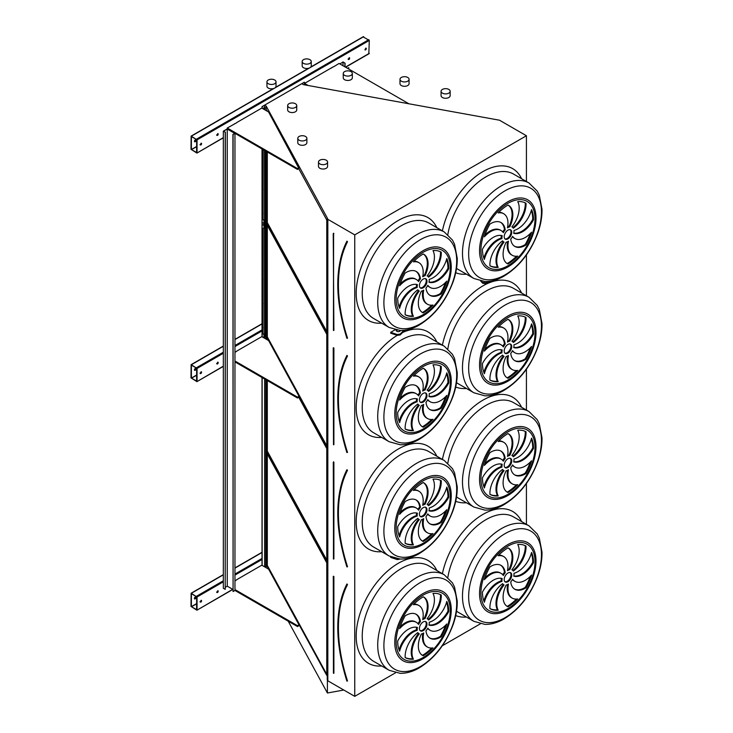 <?xml version="1.0" encoding="UTF-8"?>
<svg xmlns="http://www.w3.org/2000/svg" width="733" height="733" viewBox="0 0 733 733"><rect width="100%" height="100%" fill="white"/><g stroke="black" fill="none" stroke-linecap="round" stroke-linejoin="round"><path stroke-width="1.1" d="M266.152 110.591L266.152 106.019L327.404 218.214L327.248 679.729L327.834 680.82L354.745 696.35L354.745 234.872L526.422 135.752L499.521 120.221L303.233 84.607L301.932 83.727L304.314 82.224L262.02 106.642L262.02 108.209M354.745 696.35L395.591 672.766M442.292 645.81L480.353 623.829M526.422 524.352L526.422 483.487M526.422 410.068L526.422 369.212M526.422 295.793L526.422 254.928M526.422 181.509L526.422 135.752M395.05 329.804L390.698 332.324L390.698 333.194L397.277 335.384L400.191 334.935L404.735 330.244M481.544 281.215L482.699 283.25L480.692 281.06M390.698 556.823L390.698 557.392L397.277 559.581L400.282 559.041M217.435 592.548A1.072 0.614 120 0 0 217.976 590.752A1.072 0.614 120 0 0 217.435 592.548M200.815 602.15A1.072 0.614 120 0 0 201.355 600.345A1.072 0.614 120 0 0 200.815 602.15M236.704 579.858L234.963 580.857M234.963 589.589L297.479 625.68L298.991 624.809L268.599 569.12L261.791 565.198L236.704 579.684M262.02 565.326L262.02 377.513M197.04 609.911L197.04 597.001L191.13 593.217L190.992 606.42L196.911 610.204L232.7 589.323M217.435 363.989A1.072 0.614 120 0 0 217.976 362.194A1.072 0.614 120 0 0 217.435 363.989M200.815 373.583A1.072 0.614 120 0 0 201.355 371.787A1.072 0.614 120 0 0 200.815 373.583M236.704 351.299L234.963 352.298M234.963 361.021L297.479 397.121L298.991 396.241L268.599 340.561L261.791 336.639L236.704 351.125M234.963 346.544L262.02 330.922L262.02 336.768M197.04 381.352L197.04 368.442L191.13 364.658L190.992 377.861L196.911 381.646L223.327 366.17M262.02 330.922L262.02 148.955M348.89 59.538A1.072 0.614 120 0 0 349.43 57.742A1.072 0.614 120 0 0 348.89 59.538M217.435 135.431A1.072 0.614 120 0 0 217.976 133.635A1.072 0.614 120 0 0 217.435 135.431M331.967 67.738A1.072 0.614 120 0 0 331.059 68.261M235.266 123.565A1.072 0.614 120 0 0 234.358 124.088M365.51 49.945A1.072 0.614 120 0 0 366.051 48.14A1.072 0.614 120 0 0 365.51 49.945M200.815 145.024A1.072 0.614 120 0 0 201.355 143.228A1.072 0.614 120 0 0 200.815 145.024M236.704 122.741L227.257 128.018L227.257 128.889L297.479 169.433L298.991 168.563L268.599 112.002L261.791 108.081L236.704 122.567M333.405 66.905L339.067 63.459L409.051 103.866M333.405 66.73L304.534 83.406L304.534 84.277L305.982 85.11M368.836 53.61L369.295 40.434L363.247 36.943M197.04 152.794L197.04 139.884L191.13 136.1L190.992 149.303L196.911 153.087L223.327 137.612M346.911 681.058L347.222 681.039A142.312 82.169 -120 0 1 347.222 584.503L346.892 584.247C334.743 609.554 334.743 641.833 346.874 681.104L346.929 681.122M326.762 562.843L266.794 453.003L266.794 565.537L326.762 675.377L326.762 562.843M267.307 453.929L267.307 565.445L326.762 674.351M267.307 565.445L266.794 565.537M504.945 581.718A5.342 3.088 120 0 0 509.884 578.456A5.342 3.088 120 0 0 510.232 572.555M507.969 572.995A5.342 3.088 120 0 0 504.478 577.696A5.342 3.088 120 0 0 505.294 581.984A5.342 3.088 120 0 0 510.635 578.896A5.342 3.088 120 0 0 510.635 572.73A5.342 3.088 120 0 0 507.969 572.995M514.52 589.066A20.625 11.902 120 0 0 525.268 587.344L526.019 587.774A36.1 20.845 120 0 0 531.553 575.02A20.625 11.902 -60 0 1 514.914 581.361A20.625 11.902 -60 0 1 512.587 579.198A8.549 4.939 -60 0 1 510.736 581.956A20.625 11.902 120 0 0 514.887 589.295A20.625 11.902 120 0 0 526.019 587.774M514.914 581.361L514.154 580.93A20.625 11.902 -60 0 1 512.422 579.51M525.268 587.344A36.1 20.845 120 0 0 530.206 576.45M508.473 584.018A8.549 4.939 -60 0 1 506.127 585.062A20.625 11.902 120 0 0 507.373 606.521A20.625 11.902 120 0 0 507.969 606.832A36.1 20.845 120 0 0 517.736 598.943A20.625 11.902 -60 0 1 512.239 598.137A20.625 11.902 -60 0 1 508.473 584.018M512.239 598.137L511.487 597.697A20.625 11.902 -60 0 1 507.529 584.567M506.998 606.292A20.625 11.902 120 0 0 507.218 606.393L507.969 606.832M507.218 606.393A36.1 20.845 120 0 0 516.426 599.09M504.066 584.934A8.549 4.939 -60 0 1 503.699 584.76A8.549 4.939 -60 0 1 502.6 583.651A20.625 11.902 120 0 0 489.919 608.619L489.919 608.619A36.1 20.845 120 0 0 498.202 610.222A20.625 11.902 -60 0 1 504.066 584.934M503.699 584.76L502.939 584.32A8.549 4.939 -60 0 1 502.334 583.853M489.919 608.582A36.1 20.845 120 0 0 497.441 609.792A20.625 11.902 -60 0 1 503.287 584.522M497.441 609.792L498.202 610.222M501.949 581.416A8.549 4.939 -60 0 1 502.215 578.557A20.625 11.902 120 0 0 482.442 592.09A36.1 20.845 120 0 0 484.385 602.251A20.625 11.902 -60 0 1 501.949 581.416L501.189 580.976A8.549 4.939 -60 0 1 501.399 578.346M483.862 600.968A20.625 11.902 -60 0 1 501.189 580.976M503.351 575.515A8.549 4.939 -60 0 1 505.202 572.748A20.625 11.902 120 0 0 501.051 565.409A20.625 11.902 120 0 0 489.919 566.93A36.1 20.845 120 0 0 484.385 579.693A20.625 11.902 -60 0 1 501.024 573.343A20.625 11.902 -60 0 1 503.351 575.515M502.765 574.764A8.549 4.939 -60 0 1 504.441 572.317L505.202 572.748M484.98 577.815A20.625 11.902 -60 0 1 500.272 572.913L501.024 573.343M504.441 572.317A20.625 11.902 120 0 0 500.666 565.207M507.465 570.686A8.549 4.939 -60 0 1 509.811 569.642A20.625 11.902 120 0 0 508.565 548.183A20.625 11.902 120 0 0 507.969 547.881A36.1 20.845 120 0 0 498.202 555.761A20.625 11.902 -60 0 1 503.699 556.576A20.625 11.902 -60 0 1 507.465 570.686M507.648 569.706A8.549 4.939 -60 0 1 509.05 569.211L509.811 569.642M498.761 555.183A20.625 11.902 -60 0 1 502.939 556.136L503.699 556.576M509.05 569.211A20.625 11.902 120 0 0 508.18 547.982M511.872 569.77A8.549 4.939 -60 0 1 512.239 569.953A8.549 4.939 -60 0 1 513.338 571.053A20.625 11.902 120 0 0 526.019 546.094L526.019 546.094A36.1 20.845 120 0 0 517.736 544.482A20.625 11.902 -60 0 1 511.872 569.77M512.853 570.421A20.625 11.902 120 0 0 525.268 545.691M513.989 573.298A8.549 4.939 -60 0 1 513.723 576.156A20.625 11.902 120 0 0 533.496 562.614A36.1 20.845 120 0 0 531.553 552.462A20.625 11.902 -60 0 1 513.989 573.298M513.778 575.918A20.625 11.902 120 0 0 532.744 562.184L533.496 562.614M532.744 562.184A36.1 20.845 120 0 0 531.324 553.305M420.183 630.655A5.342 3.088 120 0 0 425.122 627.402A5.342 3.088 120 0 0 425.47 621.492M423.207 621.932A5.342 3.088 120 0 0 419.716 626.642A5.342 3.088 120 0 0 420.531 630.921A5.342 3.088 120 0 0 425.873 627.833A5.342 3.088 120 0 0 425.873 621.666A5.342 3.088 120 0 0 423.207 621.932M429.749 638.003A20.625 11.902 120 0 0 440.496 636.281L441.257 636.711A36.1 20.845 120 0 0 446.791 623.957A20.625 11.902 -60 0 1 430.143 630.298A20.625 11.902 -60 0 1 427.815 628.135A8.549 4.939 -60 0 1 425.974 630.893A20.625 11.902 120 0 0 430.124 638.232A20.625 11.902 120 0 0 441.257 636.711M430.143 630.298L429.391 629.867A20.625 11.902 -60 0 1 427.651 628.447M440.496 636.281A36.1 20.845 120 0 0 445.435 625.396M423.711 632.955A8.549 4.939 -60 0 1 421.365 633.999A20.625 11.902 120 0 0 422.602 655.458A20.625 11.902 120 0 0 423.207 655.769A36.1 20.845 120 0 0 432.974 647.89A20.625 11.902 -60 0 1 427.476 647.074A20.625 11.902 -60 0 1 423.711 632.955M427.476 647.074L426.716 646.634A20.625 11.902 -60 0 1 422.767 633.504M422.235 655.229A20.625 11.902 120 0 0 422.446 655.329L423.207 655.769M422.446 655.329A36.1 20.845 120 0 0 431.655 648.027M419.303 633.871A8.549 4.939 -60 0 1 418.928 633.697A8.549 4.939 -60 0 1 417.828 632.588A20.625 11.902 120 0 0 405.157 657.556L405.157 657.556A36.1 20.845 120 0 0 413.43 659.169A20.625 11.902 -60 0 1 419.303 633.871M418.928 633.697L418.176 633.257A8.549 4.939 -60 0 1 417.563 632.79M405.147 657.519A36.1 20.845 120 0 0 412.679 658.729A20.625 11.902 -60 0 1 418.525 633.459M412.679 658.729L413.43 659.169M417.178 630.353A8.549 4.939 -60 0 1 417.444 627.494A20.625 11.902 120 0 0 397.68 641.027A36.1 20.845 120 0 0 399.622 651.188A20.625 11.902 -60 0 1 417.178 630.353L416.426 629.913A8.549 4.939 -60 0 1 416.637 627.292M399.1 649.905A20.625 11.902 -60 0 1 416.426 629.913M418.589 624.452A8.549 4.939 -60 0 1 420.43 621.685A20.625 11.902 120 0 0 416.289 614.346A20.625 11.902 120 0 0 405.157 615.876A36.1 20.845 120 0 0 399.622 628.63A20.625 11.902 -60 0 1 416.262 622.28A20.625 11.902 -60 0 1 418.589 624.452M418.002 623.701A8.549 4.939 -60 0 1 419.679 621.254L420.43 621.685M400.209 626.761A20.625 11.902 -60 0 1 415.501 621.85L416.262 622.28M419.679 621.254A20.625 11.902 120 0 0 415.904 614.144M422.703 619.632A8.549 4.939 -60 0 1 425.039 618.579A20.625 11.902 120 0 0 423.802 597.12A20.625 11.902 120 0 0 423.207 596.818A36.1 20.845 120 0 0 413.43 604.698A20.625 11.902 -60 0 1 418.937 605.513A20.625 11.902 -60 0 1 422.703 619.632M422.886 618.643A8.549 4.939 -60 0 1 424.288 618.148L425.039 618.579M413.989 604.12A20.625 11.902 -60 0 1 418.176 605.082L418.937 605.513M424.288 618.148A20.625 11.902 120 0 0 423.417 596.919M427.11 618.707A8.549 4.939 -60 0 1 427.476 618.89A8.549 4.939 -60 0 1 428.576 619.99A20.625 11.902 120 0 0 441.257 595.031L441.257 595.031A36.1 20.845 120 0 0 432.974 593.418A20.625 11.902 -60 0 1 427.11 618.707L427.476 618.89M428.09 619.358A20.625 11.902 120 0 0 440.496 594.628M429.226 622.235A8.549 4.939 -60 0 1 428.961 625.093A20.625 11.902 120 0 0 448.733 611.551A36.1 20.845 120 0 0 446.791 601.399A20.625 11.902 -60 0 1 429.226 622.235M429.016 624.864A20.625 11.902 120 0 0 447.973 611.12L448.733 611.551M447.973 611.12A36.1 20.845 120 0 0 446.553 602.242M340.378 488.297A142.953 82.536 60 0 1 346.956 469.679L346.892 469.972C334.743 495.27 334.743 527.558 346.874 566.82L346.929 566.847M267.307 380.574L267.307 451.161L266.794 451.253L326.762 561.102L326.762 448.569L298.752 397.259M267.435 339.892L266.794 338.719L266.794 339.526M267.307 451.161L326.762 560.076M266.794 380.271L266.794 451.253M504.945 467.434A5.342 3.088 120 0 0 509.884 464.181A5.342 3.088 120 0 0 510.232 458.281M507.969 458.711A5.342 3.088 120 0 0 504.478 463.421A5.342 3.088 120 0 0 505.294 467.7A5.342 3.088 120 0 0 510.635 464.612A5.342 3.088 120 0 0 510.635 458.446A5.342 3.088 120 0 0 507.969 458.711M514.52 474.792A20.625 11.902 120 0 0 525.268 473.06L526.019 473.5A36.1 20.845 120 0 0 531.553 460.736A20.625 11.902 -60 0 1 514.914 467.086A20.625 11.902 -60 0 1 512.587 464.914A8.549 4.939 -60 0 1 510.736 467.681A20.625 11.902 120 0 0 514.887 475.021A20.625 11.902 120 0 0 526.019 473.5M514.914 467.086L514.154 466.646A20.625 11.902 -60 0 1 512.422 465.226M525.268 473.06A36.1 20.845 120 0 0 530.206 462.175M508.473 469.743A8.549 4.939 -60 0 1 506.127 470.788A20.625 11.902 120 0 0 507.373 492.246A20.625 11.902 120 0 0 507.969 492.549A36.1 20.845 120 0 0 517.736 484.669A20.625 11.902 -60 0 1 512.239 483.853A20.625 11.902 -60 0 1 508.473 469.743M512.239 483.853L511.487 483.413A20.625 11.902 -60 0 1 507.529 470.284M506.998 492.017A20.625 11.902 120 0 0 507.218 492.118L507.969 492.549M507.218 492.118A36.1 20.845 120 0 0 516.426 484.806M497.441 495.508L498.202 495.948A20.625 11.902 -60 0 1 504.066 470.659A8.549 4.939 -60 0 1 503.699 470.476A8.549 4.939 -60 0 1 502.6 469.377A20.625 11.902 120 0 0 489.919 494.335A36.1 20.845 120 0 0 497.441 495.508A20.625 11.902 -60 0 1 503.287 470.247M503.699 470.476L502.939 470.036A8.549 4.939 -60 0 1 502.334 469.569M489.919 494.335L489.919 494.335A36.1 20.845 120 0 0 498.202 495.948M501.949 467.132A8.549 4.939 -60 0 1 502.215 464.273A20.625 11.902 120 0 0 482.442 477.815A36.1 20.845 120 0 0 484.385 487.967A20.625 11.902 -60 0 1 501.949 467.132L501.189 466.692A8.549 4.939 -60 0 1 501.399 464.071M483.862 486.685A20.625 11.902 -60 0 1 501.189 466.692M503.351 461.231A8.549 4.939 -60 0 1 505.202 458.473A20.625 11.902 120 0 0 501.051 451.134A20.625 11.902 120 0 0 489.919 452.655A36.1 20.845 120 0 0 484.385 465.409A20.625 11.902 -60 0 1 501.024 459.069A20.625 11.902 -60 0 1 503.351 461.231M502.765 460.489A8.549 4.939 -60 0 1 504.441 458.033L505.202 458.473M484.98 463.54A20.625 11.902 -60 0 1 500.272 458.629L501.024 459.069M504.441 458.033A20.625 11.902 120 0 0 500.666 450.923M507.465 456.412A8.549 4.939 -60 0 1 509.811 455.367A20.625 11.902 120 0 0 508.565 433.909A20.625 11.902 120 0 0 507.969 433.597A36.1 20.845 120 0 0 498.202 441.486A20.625 11.902 -60 0 1 503.699 442.292A20.625 11.902 -60 0 1 507.465 456.412M507.648 455.422A8.549 4.939 -60 0 1 509.05 454.927L509.811 455.367M498.761 440.899A20.625 11.902 -60 0 1 502.939 441.862L503.699 442.292M509.05 454.927A20.625 11.902 120 0 0 508.18 433.698M511.872 455.495A8.549 4.939 -60 0 1 512.239 455.669A8.549 4.939 -60 0 1 513.338 456.778A20.625 11.902 120 0 0 526.019 431.81L526.019 431.81A36.1 20.845 120 0 0 517.736 430.207A20.625 11.902 -60 0 1 511.872 455.495M512.853 456.146A20.625 11.902 120 0 0 525.268 431.407M513.989 459.014A8.549 4.939 -60 0 1 513.723 461.872A20.625 11.902 120 0 0 533.496 448.339A36.1 20.845 120 0 0 531.553 438.178A20.625 11.902 -60 0 1 513.989 459.014M513.778 461.643A20.625 11.902 120 0 0 532.744 447.9L533.496 448.339M532.744 447.9A36.1 20.845 120 0 0 531.324 439.03M420.183 516.371A5.342 3.088 120 0 0 425.122 513.118A5.342 3.088 120 0 0 425.47 507.218M423.207 507.648A5.342 3.088 120 0 0 419.716 512.358A5.342 3.088 120 0 0 420.531 516.637A5.342 3.088 120 0 0 425.873 513.558A5.342 3.088 120 0 0 425.873 507.383A5.342 3.088 120 0 0 423.207 507.648M429.749 523.729A20.625 11.902 120 0 0 440.496 521.997L441.257 522.437A36.1 20.845 120 0 0 446.791 509.673A20.625 11.902 -60 0 1 430.143 516.023A20.625 11.902 -60 0 1 427.815 513.86A8.549 4.939 -60 0 1 425.974 516.618A20.625 11.902 120 0 0 430.124 523.958A20.625 11.902 120 0 0 441.257 522.437M430.143 516.023L429.391 515.583A20.625 11.902 -60 0 1 427.651 514.163M440.496 521.997A36.1 20.845 120 0 0 445.435 511.112M423.711 518.68A8.549 4.939 -60 0 1 421.365 519.724A20.625 11.902 120 0 0 422.602 541.183A20.625 11.902 120 0 0 423.207 541.485A36.1 20.845 120 0 0 432.974 533.606A20.625 11.902 -60 0 1 427.476 532.79A20.625 11.902 -60 0 1 423.711 518.68M427.476 532.79L426.716 532.36A20.625 11.902 -60 0 1 422.767 519.23M422.235 540.954A20.625 11.902 120 0 0 422.446 541.055L423.207 541.485M422.446 541.055A36.1 20.845 120 0 0 431.655 533.752M419.303 519.596A8.549 4.939 -60 0 1 418.928 519.413A8.549 4.939 -60 0 1 417.828 518.313A20.625 11.902 120 0 0 405.157 543.281L405.157 543.281A36.1 20.845 120 0 0 413.43 544.885A20.625 11.902 -60 0 1 419.303 519.596M418.928 519.413L418.176 518.982A8.549 4.939 -60 0 1 417.563 518.506M405.147 543.245A36.1 20.845 120 0 0 412.679 544.445A20.625 11.902 -60 0 1 418.525 519.184M412.679 544.445L413.43 544.885M417.178 516.069A8.549 4.939 -60 0 1 417.444 513.21A20.625 11.902 120 0 0 397.68 526.752A36.1 20.845 120 0 0 399.622 536.913A20.625 11.902 -60 0 1 417.178 516.069L416.426 515.638A8.549 4.939 -60 0 1 416.637 513.008M399.1 535.621A20.625 11.902 -60 0 1 416.426 515.638M418.589 510.168A8.549 4.939 -60 0 1 420.43 507.41A20.625 11.902 120 0 0 416.289 500.071A20.625 11.902 120 0 0 405.157 501.592A36.1 20.845 120 0 0 399.622 514.346A20.625 11.902 -60 0 1 416.262 508.006A20.625 11.902 -60 0 1 418.589 510.168M418.002 509.426A8.549 4.939 -60 0 1 419.679 506.97L420.43 507.41M400.209 512.477A20.625 11.902 -60 0 1 415.501 507.566L416.262 508.006M419.679 506.97A20.625 11.902 120 0 0 415.904 499.86M422.703 505.349A8.549 4.939 -60 0 1 425.039 504.304A20.625 11.902 120 0 0 423.802 482.845A20.625 11.902 120 0 0 423.207 482.534A36.1 20.845 120 0 0 413.43 490.423A20.625 11.902 -60 0 1 418.937 491.238A20.625 11.902 -60 0 1 422.703 505.349M422.886 504.368A8.549 4.939 -60 0 1 424.288 503.864L425.039 504.304M413.989 489.836A20.625 11.902 -60 0 1 418.176 490.798L418.937 491.238M424.288 503.864A20.625 11.902 120 0 0 423.417 482.635M427.11 504.432A8.549 4.939 -60 0 1 427.476 504.616A8.549 4.939 -60 0 1 428.576 505.715A20.625 11.902 120 0 0 441.257 480.747L441.257 480.747A36.1 20.845 120 0 0 432.974 479.144A20.625 11.902 -60 0 1 427.11 504.432M428.09 505.083A20.625 11.902 120 0 0 440.496 480.353M429.226 507.951A8.549 4.939 -60 0 1 428.961 510.819A20.625 11.902 120 0 0 448.733 497.276A36.1 20.845 120 0 0 446.791 487.115A20.625 11.902 -60 0 1 429.226 507.951M429.016 510.58A20.625 11.902 120 0 0 447.973 496.837L448.733 497.276M447.973 496.837A36.1 20.845 120 0 0 446.553 487.967M346.911 452.499L347.222 452.481A142.312 82.169 -120 0 1 347.222 355.936L346.892 355.688C334.743 380.986 334.743 413.275 346.874 452.545L346.929 452.563M326.762 334.285L266.794 224.435L266.794 336.978L326.762 446.818L326.762 334.285M267.307 225.37L267.307 336.878L326.762 445.792M267.307 336.878L266.794 336.978M504.945 353.159A5.342 3.088 120 0 0 509.884 349.898A5.342 3.088 120 0 0 510.232 343.997M507.969 344.437A5.342 3.088 120 0 0 504.478 349.137A5.342 3.088 120 0 0 505.294 353.425A5.342 3.088 120 0 0 510.635 350.337A5.342 3.088 120 0 0 510.635 344.171A5.342 3.088 120 0 0 507.969 344.437M514.52 360.508A20.625 11.902 120 0 0 525.268 358.776L526.019 359.216A36.1 20.845 120 0 0 531.553 346.462A20.625 11.902 -60 0 1 514.914 352.802A20.625 11.902 -60 0 1 512.587 350.64A8.549 4.939 -60 0 1 510.736 353.398A20.625 11.902 120 0 0 514.887 360.737A20.625 11.902 120 0 0 526.019 359.216M514.914 352.802L514.154 352.371A20.625 11.902 -60 0 1 512.422 350.951M525.268 358.776A36.1 20.845 120 0 0 530.206 347.891M508.473 355.459A8.549 4.939 -60 0 1 506.127 356.504A20.625 11.902 120 0 0 507.373 377.962A20.625 11.902 120 0 0 507.969 378.274A36.1 20.845 120 0 0 517.736 370.385A20.625 11.902 -60 0 1 512.239 369.569A20.625 11.902 -60 0 1 508.473 355.459M512.239 369.569L511.487 369.139A20.625 11.902 -60 0 1 507.529 356.009M506.998 377.733A20.625 11.902 120 0 0 507.218 377.834L507.969 378.274M507.218 377.834A36.1 20.845 120 0 0 516.426 370.531M504.066 356.375A8.549 4.939 -60 0 1 503.699 356.201A8.549 4.939 -60 0 1 502.6 355.093A20.625 11.902 120 0 0 489.919 380.06L489.919 380.06A36.1 20.845 120 0 0 498.202 381.664A20.625 11.902 -60 0 1 504.066 356.375M503.699 356.201L502.939 355.762A8.549 4.939 -60 0 1 502.334 355.294M489.919 380.024A36.1 20.845 120 0 0 497.441 381.233A20.625 11.902 -60 0 1 503.287 355.963M497.441 381.233L498.202 381.664M501.949 352.857A8.549 4.939 -60 0 1 502.215 349.989A20.625 11.902 120 0 0 482.442 363.531A36.1 20.845 120 0 0 484.385 373.693A20.625 11.902 -60 0 1 501.949 352.857L501.189 352.417A8.549 4.939 -60 0 1 501.399 349.788M483.862 372.41A20.625 11.902 -60 0 1 501.189 352.417M503.351 346.956A8.549 4.939 -60 0 1 505.202 344.189A20.625 11.902 120 0 0 501.051 336.85A20.625 11.902 120 0 0 489.919 338.371A36.1 20.845 120 0 0 484.385 351.134A20.625 11.902 -60 0 1 501.024 344.785A20.625 11.902 -60 0 1 503.351 346.956M502.765 346.205A8.549 4.939 -60 0 1 504.441 343.759L505.202 344.189M484.98 349.256A20.625 11.902 -60 0 1 500.272 344.354L501.024 344.785M504.441 343.759A20.625 11.902 120 0 0 500.666 336.649M507.465 342.128A8.549 4.939 -60 0 1 509.811 341.083A20.625 11.902 120 0 0 508.565 319.625A20.625 11.902 120 0 0 507.969 319.322A36.1 20.845 120 0 0 498.202 327.202A20.625 11.902 -60 0 1 503.699 328.017A20.625 11.902 -60 0 1 507.465 342.128M507.648 341.147A8.549 4.939 -60 0 1 509.05 340.653L509.811 341.083M498.761 326.625A20.625 11.902 -60 0 1 502.939 327.578L503.699 328.017M509.05 340.653A20.625 11.902 120 0 0 508.18 319.423M511.872 341.212A8.549 4.939 -60 0 1 512.239 341.395A8.549 4.939 -60 0 1 513.338 342.494A20.625 11.902 120 0 0 526.019 317.526L526.019 317.526A36.1 20.845 120 0 0 517.736 315.923A20.625 11.902 -60 0 1 511.872 341.212M512.853 341.862A20.625 11.902 120 0 0 525.268 317.132M513.989 344.739A8.549 4.939 -60 0 1 513.723 347.598A20.625 11.902 120 0 0 533.496 334.056A36.1 20.845 120 0 0 531.553 323.894A20.625 11.902 -60 0 1 513.989 344.739M513.778 347.36A20.625 11.902 120 0 0 532.744 333.625L533.496 334.056M532.744 333.625A36.1 20.845 120 0 0 531.324 324.746M420.183 402.096A5.342 3.088 120 0 0 425.122 398.844A5.342 3.088 120 0 0 425.47 392.934M423.207 393.374A5.342 3.088 120 0 0 419.716 398.083A5.342 3.088 120 0 0 420.531 402.362A5.342 3.088 120 0 0 425.873 399.274A5.342 3.088 120 0 0 425.873 393.108A5.342 3.088 120 0 0 423.207 393.374M429.749 409.445A20.625 11.902 120 0 0 440.496 407.722L441.257 408.153A36.1 20.845 120 0 0 446.791 395.399A20.625 11.902 -60 0 1 430.143 401.739A20.625 11.902 -60 0 1 427.815 399.577A8.549 4.939 -60 0 1 425.974 402.335A20.625 11.902 120 0 0 430.124 409.674A20.625 11.902 120 0 0 441.257 408.153M430.143 401.739L429.391 401.308A20.625 11.902 -60 0 1 427.651 399.888M440.496 407.722A36.1 20.845 120 0 0 445.435 396.828M423.711 404.396A8.549 4.939 -60 0 1 421.365 405.441A20.625 11.902 120 0 0 422.602 426.899A20.625 11.902 120 0 0 423.207 427.211A36.1 20.845 120 0 0 432.974 419.322A20.625 11.902 -60 0 1 427.476 418.516A20.625 11.902 -60 0 1 423.711 404.396M427.476 418.516L426.716 418.076A20.625 11.902 -60 0 1 422.767 404.946M422.235 426.67A20.625 11.902 120 0 0 422.446 426.771L423.207 427.211M422.446 426.771A36.1 20.845 120 0 0 431.655 419.468M419.303 405.312A8.549 4.939 -60 0 1 418.928 405.138A8.549 4.939 -60 0 1 417.828 404.03A20.625 11.902 120 0 0 405.157 428.997L405.157 428.997A36.1 20.845 120 0 0 413.43 430.61A20.625 11.902 -60 0 1 419.303 405.312M418.928 405.138L418.176 404.698A8.549 4.939 -60 0 1 417.563 404.231M405.147 428.961A36.1 20.845 120 0 0 412.679 430.17A20.625 11.902 -60 0 1 418.525 404.9M412.679 430.17L413.43 430.61M417.178 401.794A8.549 4.939 -60 0 1 417.444 398.935A20.625 11.902 120 0 0 397.68 412.468A36.1 20.845 120 0 0 399.622 422.629A20.625 11.902 -60 0 1 417.178 401.794L416.426 401.354A8.549 4.939 -60 0 1 416.637 398.734M399.1 421.347A20.625 11.902 -60 0 1 416.426 401.354M418.589 395.893A8.549 4.939 -60 0 1 420.43 393.126A20.625 11.902 120 0 0 416.289 385.787A20.625 11.902 120 0 0 405.157 387.308A36.1 20.845 120 0 0 399.622 400.071A20.625 11.902 -60 0 1 416.262 393.722A20.625 11.902 -60 0 1 418.589 395.893M418.002 395.142A8.549 4.939 -60 0 1 419.679 392.696L420.43 393.126M400.209 398.202A20.625 11.902 -60 0 1 415.501 393.291L416.262 393.722M419.679 392.696A20.625 11.902 120 0 0 415.904 385.585M422.703 391.074A8.549 4.939 -60 0 1 425.039 390.02A20.625 11.902 120 0 0 423.802 368.562A20.625 11.902 120 0 0 423.207 368.259A36.1 20.845 120 0 0 413.43 376.139A20.625 11.902 -60 0 1 418.937 376.954A20.625 11.902 -60 0 1 422.703 391.074M422.886 390.084A8.549 4.939 -60 0 1 424.288 389.589L425.039 390.02M413.989 375.562A20.625 11.902 -60 0 1 418.176 376.515L418.937 376.954M424.288 389.589A20.625 11.902 120 0 0 423.417 368.36M427.11 390.148A8.549 4.939 -60 0 1 427.476 390.332A8.549 4.939 -60 0 1 428.576 391.431A20.625 11.902 120 0 0 441.257 366.473L441.257 366.473A36.1 20.845 120 0 0 432.974 364.86A20.625 11.902 -60 0 1 427.11 390.148L427.476 390.332M428.09 390.799A20.625 11.902 120 0 0 440.496 366.069M429.226 393.676A8.549 4.939 -60 0 1 428.961 396.535A20.625 11.902 120 0 0 448.733 382.993A36.1 20.845 120 0 0 446.791 372.84A20.625 11.902 -60 0 1 429.226 393.676M429.016 396.306A20.625 11.902 120 0 0 447.973 382.562L448.733 382.993M447.973 382.562A36.1 20.845 120 0 0 446.553 373.683M327.834 680.82L327.834 219.332L354.745 234.872M264.549 566.783L266.152 567.498L266.152 379.905M327.248 218.251L327.834 219.332M266.794 151.713L266.794 222.695L326.762 332.544L326.762 220.01L298.752 168.7M267.435 111.334L266.794 110.161L266.794 110.967M266.152 339.15L266.152 151.346M343.786 690.019L327.404 693.006L288.206 621.19M327.404 693.006L327.404 680.022M266.152 108.2L266.152 106.019M265.822 567.434L265.822 379.712M265.822 338.967L265.822 151.154L266.152 336.759M264.622 107.485L264.622 105.268L265.822 105.955M264.622 566.746L264.622 379.025M264.622 338.27L264.622 336.044M262.13 108.273L262.13 106.706L264.622 105.268M262.13 565.39L262.13 377.577M262.13 336.832L262.13 240.855M262.13 240.598L262.13 149.019M304.424 84.506L304.424 82.288M429.226 279.392A8.549 4.939 -60 0 1 428.961 282.251A20.625 11.902 120 0 0 448.733 268.718A36.1 20.845 120 0 0 446.791 258.557A20.625 11.902 -60 0 1 429.226 279.392M427.11 275.874A8.549 4.939 -60 0 1 427.476 276.048A8.549 4.939 -60 0 1 428.576 277.156A20.625 11.902 120 0 0 441.257 252.189L441.257 252.189A36.1 20.845 120 0 0 432.974 250.585A20.625 11.902 -60 0 1 427.11 275.874M422.703 276.79A8.549 4.939 -60 0 1 425.039 275.745A20.625 11.902 120 0 0 423.802 254.287A20.625 11.902 120 0 0 423.207 253.975A36.1 20.845 120 0 0 413.43 261.864A20.625 11.902 -60 0 1 418.937 262.68A20.625 11.902 -60 0 1 422.703 276.79M418.589 281.609A8.549 4.939 -60 0 1 420.43 278.852A20.625 11.902 120 0 0 416.289 271.512A20.625 11.902 120 0 0 405.157 273.033A36.1 20.845 120 0 0 399.622 285.788A20.625 11.902 -60 0 1 416.262 279.447A20.625 11.902 -60 0 1 418.589 281.609M417.178 287.51A8.549 4.939 -60 0 1 417.444 284.651A20.625 11.902 120 0 0 397.68 298.194A36.1 20.845 120 0 0 399.622 308.346A20.625 11.902 -60 0 1 417.178 287.51L416.426 287.079A8.549 4.939 -60 0 1 416.637 284.45M419.303 291.038A8.549 4.939 -60 0 1 418.928 290.854A8.549 4.939 -60 0 1 417.828 289.755A20.625 11.902 120 0 0 405.157 314.714L405.157 314.714A36.1 20.845 120 0 0 413.43 316.326A20.625 11.902 -60 0 1 419.303 291.038M423.711 290.121A8.549 4.939 -60 0 1 421.365 291.166A20.625 11.902 120 0 0 422.602 312.625A20.625 11.902 120 0 0 423.207 312.927A36.1 20.845 120 0 0 432.974 305.047A20.625 11.902 -60 0 1 427.476 304.232A20.625 11.902 -60 0 1 423.711 290.121M425.974 288.06A20.625 11.902 120 0 0 430.124 295.399A20.625 11.902 120 0 0 441.257 293.878A36.1 20.845 120 0 0 446.791 281.115A20.625 11.902 -60 0 1 430.143 287.464A20.625 11.902 -60 0 1 427.815 285.293A8.549 4.939 -60 0 1 425.974 288.06M423.207 279.09A5.342 3.088 120 0 0 419.716 283.799A5.342 3.088 120 0 0 420.531 288.078A5.342 3.088 120 0 0 425.873 285A5.342 3.088 120 0 0 425.873 278.824A5.342 3.088 120 0 0 423.207 279.09M513.989 230.455A8.549 4.939 -60 0 1 513.723 233.314A20.625 11.902 120 0 0 533.496 219.781A36.1 20.845 120 0 0 531.553 209.62A20.625 11.902 -60 0 1 513.989 230.455M511.872 226.937A8.549 4.939 -60 0 1 512.239 227.111A8.549 4.939 -60 0 1 513.338 228.22A20.625 11.902 120 0 0 526.019 203.252L526.019 203.252A36.1 20.845 120 0 0 517.736 201.639A20.625 11.902 -60 0 1 511.872 226.937M507.465 227.853A8.549 4.939 -60 0 1 509.811 226.809A20.625 11.902 120 0 0 508.565 205.35A20.625 11.902 120 0 0 507.969 205.038A36.1 20.845 120 0 0 498.202 212.927A20.625 11.902 -60 0 1 503.699 213.734A20.625 11.902 -60 0 1 507.465 227.853M503.351 232.673A8.549 4.939 -60 0 1 505.202 229.915A20.625 11.902 120 0 0 501.051 222.575A20.625 11.902 120 0 0 489.919 224.096A36.1 20.845 120 0 0 484.385 236.851A20.625 11.902 -60 0 1 501.024 230.51A20.625 11.902 -60 0 1 503.351 232.673M501.949 238.573A8.549 4.939 -60 0 1 502.215 235.714A20.625 11.902 120 0 0 482.442 249.257A36.1 20.845 120 0 0 484.385 259.409A20.625 11.902 -60 0 1 501.949 238.573L501.189 238.133A8.549 4.939 -60 0 1 501.399 235.513M504.066 242.101A8.549 4.939 -60 0 1 503.699 241.917A8.549 4.939 -60 0 1 502.6 240.818A20.625 11.902 120 0 0 489.919 265.777L489.919 265.777A36.1 20.845 120 0 0 498.202 267.389A20.625 11.902 -60 0 1 504.066 242.101M508.473 241.175A8.549 4.939 -60 0 1 506.127 242.229A20.625 11.902 120 0 0 507.373 263.688A20.625 11.902 120 0 0 507.969 263.99A36.1 20.845 120 0 0 517.736 256.11A20.625 11.902 -60 0 1 512.239 255.295A20.625 11.902 -60 0 1 508.473 241.175M510.736 239.123A20.625 11.902 120 0 0 514.887 246.462A20.625 11.902 120 0 0 526.019 244.941A36.1 20.845 120 0 0 531.553 232.178A20.625 11.902 -60 0 1 514.914 238.527A20.625 11.902 -60 0 1 512.587 236.356A8.549 4.939 -60 0 1 510.736 239.123M507.969 230.153A5.342 3.088 120 0 0 504.478 234.862A5.342 3.088 120 0 0 505.294 239.141A5.342 3.088 120 0 0 510.635 236.053A5.342 3.088 120 0 0 510.635 229.887A5.342 3.088 120 0 0 507.969 230.153M267.307 152.006L267.307 222.603L326.762 331.518M267.307 222.603L266.794 222.695M504.945 238.876A5.342 3.088 120 0 0 509.884 235.623A5.342 3.088 120 0 0 510.232 229.713M514.52 246.233A20.625 11.902 120 0 0 525.268 244.501L526.019 244.941M514.914 238.527L514.154 238.088A20.625 11.902 -60 0 1 512.422 236.667M525.268 244.501A36.1 20.845 120 0 0 530.206 233.616M512.239 255.295L511.487 254.855A20.625 11.902 -60 0 1 507.529 241.725M506.998 263.459A20.625 11.902 120 0 0 507.218 263.559L507.969 263.99M507.218 263.559A36.1 20.845 120 0 0 516.426 256.248M503.699 241.917L502.939 241.478A8.549 4.939 -60 0 1 502.334 241.01M489.919 265.74A36.1 20.845 120 0 0 497.441 266.949A20.625 11.902 -60 0 1 503.287 241.688M497.441 266.949L498.202 267.389M483.862 258.126A20.625 11.902 -60 0 1 501.189 238.133M502.765 231.921A8.549 4.939 -60 0 1 504.441 229.475L505.202 229.915M484.98 234.981A20.625 11.902 -60 0 1 500.272 230.07L501.024 230.51M504.441 229.475A20.625 11.902 120 0 0 500.666 222.365M507.648 226.863A8.549 4.939 -60 0 1 509.05 226.369L509.811 226.809M498.761 212.341A20.625 11.902 -60 0 1 502.939 213.303L503.699 213.734M509.05 226.369A20.625 11.902 120 0 0 508.18 205.139M512.853 227.587A20.625 11.902 120 0 0 525.268 202.849M513.778 233.085A20.625 11.902 120 0 0 532.744 219.341L533.496 219.781M532.744 219.341A36.1 20.845 120 0 0 531.324 210.472M420.183 287.812A5.342 3.088 120 0 0 425.122 284.56A5.342 3.088 120 0 0 425.47 278.659M429.749 295.17A20.625 11.902 120 0 0 440.496 293.438L441.257 293.878M430.143 287.464L429.391 287.024A20.625 11.902 -60 0 1 427.651 285.604M440.496 293.438A36.1 20.845 120 0 0 445.435 282.553M427.476 304.232L426.716 303.801A20.625 11.902 -60 0 1 422.767 290.662M422.235 312.395A20.625 11.902 120 0 0 422.446 312.496L423.207 312.927M422.446 312.496A36.1 20.845 120 0 0 431.655 305.194M418.928 290.854L418.176 290.424A8.549 4.939 -60 0 1 417.563 289.947M405.147 314.686A36.1 20.845 120 0 0 412.679 315.886A20.625 11.902 -60 0 1 418.525 290.625M412.679 315.886L413.43 316.326M399.1 307.063A20.625 11.902 -60 0 1 416.426 287.079M418.002 280.867A8.549 4.939 -60 0 1 419.679 278.412L420.43 278.852M400.209 283.918A20.625 11.902 -60 0 1 415.501 279.007L416.262 279.447M419.679 278.412A20.625 11.902 120 0 0 415.904 271.302M422.886 275.81A8.549 4.939 -60 0 1 424.288 275.306L425.039 275.745M413.989 261.278A20.625 11.902 -60 0 1 418.176 262.24L418.937 262.68M424.288 275.306A20.625 11.902 120 0 0 423.417 254.076M428.09 276.524A20.625 11.902 120 0 0 440.496 251.786M429.016 282.022A20.625 11.902 120 0 0 447.973 268.278L448.733 268.718M447.973 268.278A36.1 20.845 120 0 0 446.553 259.409M346.929 241.597L346.892 241.414C334.743 266.711 334.743 298.991 346.874 338.261L346.929 338.289M196.591 152.62L196.664 139.664L191.395 136.558L191.377 149.523L196.664 152.574M195.464 139.911A1.072 0.614 -60 0 1 194.465 141.643M349.201 57.687A1.072 0.614 -60 0 1 348.202 59.419M217.747 133.589A1.072 0.614 -60 0 1 216.748 135.312M365.822 48.094A1.072 0.614 -60 0 1 364.823 49.826M201.126 143.182A1.072 0.614 -60 0 1 200.127 144.914M195.152 140.012A1.072 0.614 120 0 0 195.152 141.753A1.072 0.614 120 0 0 195.152 140.012M304.534 83.406L308.19 85.514M227.257 128.018L297.479 168.563L298.991 167.683M297.479 168.563L297.479 169.433M196.591 381.178L196.664 368.223L191.395 365.116L191.377 378.081L196.664 381.133M195.464 368.47A1.072 0.614 -60 0 1 194.465 370.202M217.747 362.148A1.072 0.614 -60 0 1 216.748 363.88M201.126 371.741A1.072 0.614 -60 0 1 200.127 373.473M195.152 368.571A1.072 0.614 120 0 0 195.152 370.312A1.072 0.614 120 0 0 195.152 368.571M196.591 609.737L196.664 596.781L191.395 593.675L191.377 606.64L196.664 609.691M195.464 597.029A1.072 0.614 -60 0 1 194.465 598.76M217.747 590.706A1.072 0.614 -60 0 1 216.748 592.438M201.126 600.3A1.072 0.614 -60 0 1 200.127 602.031M195.152 597.129A1.072 0.614 120 0 0 195.152 598.879A1.072 0.614 120 0 0 195.152 597.129M297.479 397.121L297.479 397.992L298.991 397.121L298.991 396.241M234.963 361.9L297.479 397.992M297.479 625.68L297.479 626.55L298.991 625.68L298.991 624.809M234.963 590.459L234.963 133.342L233.076 134.432L233.076 591.549L234.963 590.459L297.479 626.55M390.698 332.324L397.277 334.514L400.191 334.065L403.92 330.336M396.251 330.061A2.135 1.237 0 0 0 396.168 330.4A2.135 1.237 0 0 0 396.791 331.279A2.135 1.237 0 0 0 399.054 331.563A2.135 1.237 0 0 0 400.429 330.491M397.194 330.226A2.135 1.237 0 0 0 396.306 330.84M397.277 334.514L397.277 335.384M400.191 334.065L400.191 334.935M482.699 282.37L485.622 282.828L490.771 281.106M482.699 283.25L485.622 283.698L493.483 281.078L493.776 280.437M493.483 280.519L493.483 281.078M485.622 282.828L485.622 283.698M397.277 558.793L397.277 559.581M223.327 131.161L225.223 132.252L225.223 589.369L223.327 588.278L223.327 131.161L227.257 128.889L234.963 133.342M233.076 134.432L234.661 133.342L227.257 129.063L223.629 131.161L225.223 132.252M233.076 591.549L232.929 134.341M232.929 589.451L227.257 586.18L227.257 129.063M227.257 586.18L225.37 587.27M225.223 589.369L225.37 132.16M342.998 65.732L342.998 62.067L344.886 63.157L344.886 66.822M339.828 63.899L342.998 62.067M348.816 69.085L348.67 67.693L347.534 68.352M348.816 67.784L347.68 68.435M342.998 61.893L344.886 63.157M345.041 66.905L345.041 63.075M303.957 84.744L305.331 84.991M304.424 84.414L305.661 85.055M409.069 79.32L409.069 83.681A4.545 2.62 180 0 1 404.534 86.302A4.545 2.62 180 0 1 399.989 83.681L399.989 79.32A4.545 2.62 180 0 1 405.899 76.818A4.545 2.62 180 0 1 409.069 79.32A4.545 2.62 180 0 1 404.534 81.94A4.545 2.62 180 0 1 399.989 79.32M450.154 91.286L450.154 95.647A4.545 2.62 180 0 1 444.244 98.149A4.545 2.62 180 0 1 441.074 95.647L441.074 91.286A4.545 2.62 180 0 1 445.609 88.656A4.545 2.62 180 0 1 450.154 91.286A4.545 2.62 180 0 1 444.244 93.778A4.545 2.62 180 0 1 441.074 91.286M306.87 138.326L306.87 142.688A4.545 2.62 180 0 1 303.013 145.281A4.545 2.62 180 0 1 297.992 143.476A4.545 2.62 180 0 1 297.781 142.688L297.781 138.326A4.545 2.62 180 0 1 302.326 135.706A4.545 2.62 180 0 1 306.87 138.326A4.545 2.62 180 0 1 303.013 140.919A4.545 2.62 180 0 1 297.992 139.114A4.545 2.62 180 0 1 297.781 138.326M327.578 162.048L327.578 166.409A4.545 2.62 180 0 1 323.729 169.002A4.545 2.62 180 0 1 318.708 167.197A4.545 2.62 180 0 1 318.498 166.409L318.498 162.048A4.545 2.62 180 0 1 323.042 159.428A4.545 2.62 180 0 1 327.578 162.048A4.545 2.62 180 0 1 323.729 164.641A4.545 2.62 180 0 1 318.708 162.836A4.545 2.62 180 0 1 318.498 162.048M264.512 150.393L264.512 336.071L265.822 336.694M265.428 222.191L264.979 221.714L265.428 222.191M265.822 108.136L264.512 107.513L264.512 109.648M262.661 108.576L264.512 107.513M263.156 189.7L263.156 189.151M263.156 165.713L263.156 165.163M263.156 213.688L263.156 213.138M263.156 256L263.156 255.451M263.156 303.984L263.156 303.425M263.156 232.013L263.156 231.463M263.156 279.988L263.156 279.438M263.156 327.972L263.156 327.422M262.13 319.112L262.13 320.009M262.13 152.491L262.13 153.389M262.13 178.66L262.13 179.558M262.13 204.828L262.13 205.735M262.13 266.766L262.13 267.673M262.13 292.943L262.13 293.841M264.017 337.922L264.017 335.21L263.037 333.488L263.037 228.43L264.017 227.844L264.017 220.926L263.037 219.204L263.037 149.55M263.037 219.204L263.156 149.614M263.156 219.14L263.229 219.689M263.834 220.441L263.339 219.625M263.944 220.376L264.017 220.926M264.017 227.844L264.137 220.862M263.037 333.488L263.156 228.366M263.156 333.423L263.229 333.973M263.834 334.724L263.339 333.909M263.944 334.66L264.017 335.21M264.137 337.986L264.137 335.146M263.294 222.74L263.651 223.354M263.413 223.382L263.229 222.75L263.413 223.382M263.294 337.015L263.651 337.629M263.294 224.655L263.651 225.269M263.413 225.306L263.229 224.674L263.413 225.306M262.13 241.496L262.13 240.864M311.25 61.517L311.25 65.878A4.545 2.62 180 0 1 306.715 68.499A4.545 2.62 180 0 1 302.17 65.878L302.17 61.517A4.545 2.62 180 0 1 308.08 59.016A4.545 2.62 180 0 1 311.25 61.517A4.545 2.62 180 0 1 306.715 64.138A4.545 2.62 180 0 1 302.17 61.517M352.335 73.474L352.335 77.835A4.545 2.62 180 0 1 346.425 80.337A4.545 2.62 180 0 1 343.246 77.835L343.246 73.474A4.545 2.62 180 0 1 347.79 70.854A4.545 2.62 180 0 1 352.335 73.474A4.545 2.62 180 0 1 346.425 75.975A4.545 2.62 180 0 1 343.246 73.474M276.02 81.858L276.02 86.219A4.545 2.62 180 0 1 272.172 88.803A4.545 2.62 180 0 1 267.151 87.007A4.545 2.62 180 0 1 266.94 86.219L266.94 81.858A4.545 2.62 180 0 1 271.485 79.228A4.545 2.62 180 0 1 276.02 81.858A4.545 2.62 180 0 1 272.172 84.442A4.545 2.62 180 0 1 267.151 82.646A4.545 2.62 180 0 1 266.94 81.858M296.737 105.57L296.737 109.932A4.545 2.62 180 0 1 292.888 112.525A4.545 2.62 180 0 1 287.867 110.72A4.545 2.62 180 0 1 287.657 109.932L287.657 105.57A4.545 2.62 180 0 1 292.201 102.95A4.545 2.62 180 0 1 296.737 105.57A4.545 2.62 180 0 1 292.888 108.163A4.545 2.62 180 0 1 287.867 106.358A4.545 2.62 180 0 1 287.657 105.57M442.402 573.719A59.4 34.295 -60 0 1 482.965 514.41A59.4 34.295 -60 0 1 521.594 521.557M466.463 617.049A59.4 34.295 -60 0 1 455.715 615.564M381.691 665.985A59.4 34.295 -60 0 1 357.044 625.89A59.4 34.295 -60 0 1 398.193 563.356A59.4 34.295 -60 0 1 436.822 570.494M442.402 459.435A59.4 34.295 -60 0 1 482.965 400.136A59.4 34.295 -60 0 1 521.594 407.282M466.463 502.765A59.4 34.295 -60 0 1 455.715 501.28M381.691 551.711A59.4 34.295 -60 0 1 357.044 511.607A59.4 34.295 -60 0 1 398.193 449.072A59.4 34.295 -60 0 1 436.822 456.219M442.402 345.161A59.4 34.295 -60 0 1 482.965 285.852A59.4 34.295 -60 0 1 521.594 292.998M466.463 388.49A59.4 34.295 -60 0 1 455.715 387.006M402.619 332.507A59.4 34.295 -60 0 1 436.822 341.935M381.691 437.427A59.4 34.295 -60 0 1 356.953 397.937A59.4 34.295 -60 0 1 397.222 335.366M381.691 323.152A59.4 34.295 -60 0 1 357.044 283.048A59.4 34.295 -60 0 1 398.193 220.514A59.4 34.295 -60 0 1 436.822 227.661M442.402 230.877A59.4 34.295 -60 0 1 482.965 171.577A59.4 34.295 -60 0 1 521.594 178.724M466.463 274.206A59.4 34.295 -60 0 1 455.715 272.722M197.04 597.001L223.327 581.819M234.963 575.103L262.02 559.481M197.04 368.442L223.327 353.26M345.417 67.124L369.295 53.344M197.04 139.884L369.295 40.434M333.286 576.578L333.442 673.315M333.506 673.343L333.891 576.578L333.286 576.23M333.891 576.578L333.891 673.233M340.378 602.572A142.953 82.536 60 0 1 346.956 583.954L347.506 584.567L346.956 583.954M346.874 584.32A142.743 82.408 -120 0 0 337.821 627.43M347.506 584.567A142.101 82.041 -120 0 0 347.506 680.966M444.271 574.8L428.787 565.858A55.131 31.831 120 0 0 401.217 568.588A55.131 31.831 120 0 0 365.199 617.168A55.131 31.831 120 0 0 373.656 661.34L389.141 670.283A55.131 31.831 -60 0 1 380.684 626.11A55.131 31.831 -60 0 1 416.701 577.531A55.131 31.831 -60 0 1 444.271 574.8L452.444 582.882L454.542 587.041L457.236 601.097C457.365 608.527 456.018 616.316 453.177 624.461C445.765 644.325 434.174 658.958 418.424 668.359C412.23 671.776 406.137 673.435 400.136 673.315L389.141 670.283M529.034 525.854L537.207 533.945L539.305 538.104L542.008 552.151C542.136 559.591 540.78 567.379 537.949 575.515C530.527 595.388 518.937 610.021 503.186 619.412C496.992 622.839 490.899 624.498 484.907 624.379L473.903 621.346A55.131 31.831 -60 0 1 465.455 577.164A55.131 31.831 -60 0 1 501.473 528.585A55.131 31.831 -60 0 1 529.034 525.854L513.549 516.921A55.131 31.831 120 0 0 485.988 519.651A55.131 31.831 120 0 0 447.845 577.366M456.54 611.166A55.131 31.831 120 0 0 458.418 612.403L473.903 621.346M507.777 544.646A39.93 23.053 -60 0 1 532.222 579.427A39.93 23.053 -60 0 1 483.322 607.657A39.93 23.053 -60 0 1 507.777 544.646M507.969 546.131A38.235 22.072 120 0 0 484.55 606.484A38.235 22.072 120 0 0 531.388 579.446A38.235 22.072 120 0 0 507.969 546.131M423.005 593.583A39.93 23.053 -60 0 1 447.46 628.364A39.93 23.053 -60 0 1 398.56 656.594A39.93 23.053 -60 0 1 423.005 593.583M423.207 595.068A38.235 22.072 120 0 0 399.787 655.421A38.235 22.072 120 0 0 446.617 628.383A38.235 22.072 120 0 0 423.207 595.068M420.284 582.579A51.475 29.723 120 0 0 383.89 645.626A51.475 29.723 120 0 0 420.284 666.636A51.475 29.723 120 0 0 456.686 603.598A51.475 29.723 120 0 0 420.284 582.579M505.055 533.642A51.475 29.723 120 0 0 468.653 596.689A51.475 29.723 120 0 0 505.055 617.699A51.475 29.723 120 0 0 541.449 554.652A51.475 29.723 120 0 0 505.055 533.642M333.506 559.068L333.588 461.772L333.442 559.041M333.286 462.294L333.552 559.032M333.891 462.294L333.891 558.949M346.874 470.045A142.743 82.408 -120 0 0 337.821 513.155M347.149 566.957L347.222 566.765A142.312 82.169 -120 0 1 347.222 470.22L346.956 469.679M347.506 470.284A142.101 82.041 -120 0 0 347.506 566.682M444.271 460.516L428.787 451.574A55.131 31.831 120 0 0 401.217 454.304A55.131 31.831 120 0 0 365.199 502.884A55.131 31.831 120 0 0 373.656 547.065L389.141 556.008A55.131 31.831 -60 0 1 380.684 511.826A55.131 31.831 -60 0 1 416.701 463.247A55.131 31.831 -60 0 1 444.271 460.516L452.444 468.607L454.542 472.767L457.236 486.813C457.365 494.244 456.018 502.032 453.177 510.177C445.765 530.051 434.174 544.683 418.424 554.075C412.23 557.501 406.137 559.151 400.136 559.041L389.141 556.008M529.034 411.579L537.207 419.661L539.305 423.83L542.008 437.876C542.136 445.307 540.78 453.095 537.949 461.24C530.527 481.114 518.937 495.746 503.186 505.138C496.992 508.565 490.899 510.214 484.907 510.104L473.903 507.062A55.131 31.831 -60 0 1 465.455 462.889A55.131 31.831 -60 0 1 501.473 414.31A55.131 31.831 -60 0 1 529.034 411.579L513.549 402.637A55.131 31.831 120 0 0 485.988 405.367A55.131 31.831 120 0 0 447.845 463.091M456.54 496.882A55.131 31.831 120 0 0 458.418 498.128L473.903 507.062M507.777 430.363A39.93 23.053 -60 0 1 532.222 465.143A39.93 23.053 -60 0 1 483.322 493.382A39.93 23.053 -60 0 1 507.777 430.363M507.969 431.856A38.235 22.072 120 0 0 484.55 492.2A38.235 22.072 120 0 0 531.388 465.162A38.235 22.072 120 0 0 507.969 431.856M423.005 479.3A39.93 23.053 -60 0 1 447.46 514.09A39.93 23.053 -60 0 1 398.56 542.319A39.93 23.053 -60 0 1 423.005 479.3M423.207 480.793A38.235 22.072 120 0 0 399.787 541.146A38.235 22.072 120 0 0 446.617 514.108A38.235 22.072 120 0 0 423.207 480.793M420.284 468.295A51.475 29.723 120 0 0 383.89 531.343A51.475 29.723 120 0 0 420.284 552.361A51.475 29.723 120 0 0 456.686 489.314A51.475 29.723 120 0 0 420.284 468.295M505.055 419.358A51.475 29.723 120 0 0 468.653 482.406A51.475 29.723 120 0 0 505.055 503.424A51.475 29.723 120 0 0 541.449 440.377A51.475 29.723 120 0 0 505.055 419.358M333.506 444.784L333.231 347.928L333.891 348.019L333.35 347.735M333.891 348.019L333.891 444.674M340.378 374.013A142.953 82.536 60 0 1 346.956 355.395L347.506 356.009L346.956 355.395M346.874 355.762A142.743 82.408 -120 0 0 337.821 398.871M347.506 356.009A142.101 82.041 -120 0 0 347.506 452.408M444.271 346.233L428.787 337.299A55.131 31.831 120 0 0 401.217 340.03A55.131 31.831 120 0 0 365.199 388.609A55.131 31.831 120 0 0 373.656 432.782L389.141 441.724A55.131 31.831 -60 0 1 380.684 397.552A55.131 31.831 -60 0 1 416.701 348.963A55.131 31.831 -60 0 1 444.271 346.233L452.444 354.323L454.542 358.483L457.236 372.538C457.365 379.969 456.018 387.757 453.177 395.902C445.765 415.767 434.174 430.399 418.424 439.8C412.23 443.218 406.137 444.876 400.136 444.757L389.141 441.724M529.034 297.296L537.207 305.386L539.305 309.546L542.008 323.592C542.136 331.032 540.78 338.82 537.949 346.956C530.527 366.83 518.937 381.462 503.186 390.854C496.992 394.281 490.899 395.939 484.907 395.82L473.903 392.787A55.131 31.831 -60 0 1 465.455 348.606A55.131 31.831 -60 0 1 501.473 300.026A55.131 31.831 -60 0 1 529.034 297.296L513.549 288.362A55.131 31.831 120 0 0 485.988 291.093A55.131 31.831 120 0 0 447.845 348.807M456.54 382.608A55.131 31.831 120 0 0 458.418 383.845L473.903 392.787M507.777 316.079A39.93 23.053 -60 0 1 532.222 350.869A39.93 23.053 -60 0 1 483.322 379.098A39.93 23.053 -60 0 1 507.777 316.079M507.969 317.572A38.235 22.072 120 0 0 484.55 377.926A38.235 22.072 120 0 0 531.388 350.887A38.235 22.072 120 0 0 507.969 317.572M423.005 365.025A39.93 23.053 -60 0 1 447.46 399.806A39.93 23.053 -60 0 1 398.56 428.035A39.93 23.053 -60 0 1 423.005 365.025M423.207 366.509A38.235 22.072 120 0 0 399.787 426.863A38.235 22.072 120 0 0 446.617 399.824A38.235 22.072 120 0 0 423.207 366.509M420.284 354.021A51.475 29.723 120 0 0 383.89 417.068A51.475 29.723 120 0 0 420.284 438.077A51.475 29.723 120 0 0 456.686 375.03A51.475 29.723 120 0 0 420.284 354.021M505.055 305.084A51.475 29.723 120 0 0 468.653 368.131A51.475 29.723 120 0 0 505.055 389.141A51.475 29.723 120 0 0 541.449 326.093A51.475 29.723 120 0 0 505.055 305.084M347.149 338.399L347.506 338.124A142.101 82.041 -120 0 1 347.506 241.725L346.993 241.304M340.378 259.739A142.953 82.536 60 0 1 346.956 241.12M333.506 330.51L333.588 233.213L333.442 330.482M401.217 225.746A55.131 31.831 120 0 0 365.199 274.325A55.131 31.831 120 0 0 373.656 318.507L389.141 327.449A55.131 31.831 -60 0 1 380.684 283.268A55.131 31.831 -60 0 1 416.701 234.688A55.131 31.831 -60 0 1 444.271 231.958L428.787 223.015A55.131 31.831 120 0 0 401.217 225.746M423.207 252.234A38.235 22.072 120 0 0 399.787 312.579A38.235 22.072 120 0 0 446.617 285.549A38.235 22.072 120 0 0 423.207 252.234M529.034 183.021L537.207 191.102L539.305 195.262L542.008 209.317C542.136 216.748 540.78 224.536 537.949 232.682C530.527 252.555 518.937 267.188 503.186 276.579C496.992 280.006 490.899 281.655 484.907 281.545L473.903 278.503A55.131 31.831 -60 0 1 465.455 234.331A55.131 31.831 -60 0 1 501.473 185.751A55.131 31.831 -60 0 1 529.034 183.021L513.549 174.078A55.131 31.831 120 0 0 485.988 176.809A55.131 31.831 120 0 0 447.845 234.533M456.54 268.324A55.131 31.831 120 0 0 458.418 269.57L473.903 278.503M507.969 203.298A38.235 22.072 120 0 0 484.55 263.642A38.235 22.072 120 0 0 531.388 236.603A38.235 22.072 120 0 0 507.969 203.298M507.777 201.804A39.93 23.053 -60 0 1 536.006 218.104A39.93 23.053 -60 0 1 507.777 267.004A39.93 23.053 -60 0 1 479.547 250.704A39.93 23.053 -60 0 1 507.777 201.804M505.055 274.866A51.475 29.723 120 0 0 541.449 211.819A51.475 29.723 120 0 0 505.055 190.8A51.475 29.723 120 0 0 468.653 253.847A51.475 29.723 120 0 0 505.055 274.866M423.005 250.741A39.93 23.053 -60 0 1 451.244 267.041A39.93 23.053 -60 0 1 423.005 315.941A39.93 23.053 -60 0 1 394.775 299.641A39.93 23.053 -60 0 1 423.005 250.741M420.284 323.803A51.475 29.723 120 0 0 456.686 260.756A51.475 29.723 120 0 0 420.284 239.737A51.475 29.723 120 0 0 383.89 302.784A51.475 29.723 120 0 0 420.284 323.803M333.891 233.735L333.231 233.653L333.891 330.391M346.874 241.487A142.743 82.408 -120 0 0 337.821 284.596M347.506 241.725L347.222 241.661A142.312 82.169 -120 0 0 347.222 338.206L347.506 338.124M196.591 139.096L368.836 39.646M191.45 136.127L274.655 88.088M274.728 88.052L309.885 67.748M309.958 67.711L363.696 36.677M191.377 149.523L196.664 146.472M200.063 144.502L201.135 143.888M216.684 134.909L217.756 134.295M348.138 59.016L349.21 58.393M191.45 149.651L196.664 146.646M200.063 144.676L201.044 144.108M216.684 135.083L217.664 134.515M348.138 59.19L349.119 58.622M196.591 367.654L223.327 352.216M234.963 345.5L262.02 329.877M191.45 364.686L223.327 346.278M234.963 339.562L262.02 323.949M191.377 378.081L196.664 375.03M200.063 373.06L201.135 372.446M216.684 363.467L217.756 362.853M191.45 378.21L196.664 375.204M200.063 373.234L201.044 372.676M216.684 363.641L217.664 363.073M196.591 596.213L223.327 580.774M234.963 574.058L262.02 558.436M191.45 593.244L223.327 574.837M234.963 568.121L262.02 552.508M191.377 606.64L196.664 603.589M200.063 601.619L201.135 601.005M216.684 592.026L217.756 591.412M191.45 606.768L196.664 603.763M200.063 601.793L201.044 601.234M216.684 592.2L217.664 591.632M264.741 336.071L264.741 150.531M264.741 109.776L264.741 107.513M333.332 576.303L333.552 673.306M333.332 347.744L333.552 444.748M444.271 231.958L452.444 240.039L454.542 244.208L457.236 258.254C457.365 265.685 456.018 273.473 453.177 281.619C445.765 301.492 434.174 316.125 418.424 325.516C412.23 328.943 406.137 330.592 400.136 330.482L389.141 327.449M196.911 153.087L223.327 137.831M345.6 67.234L369.157 53.637M191.13 136.1L273.427 88.583M275.59 87.337L308.648 68.251M310.819 66.996L363.376 36.65M196.911 381.646L223.327 366.39M191.13 364.658L223.327 346.068M234.963 339.352L262.02 323.729M196.911 610.204L232.883 589.433M191.13 593.217L223.327 574.626M234.963 567.91L262.02 552.288M262.038 319.212L262.038 293.741M262.038 152.592L262.038 148.973M262.038 178.76L262.038 153.289M262.038 204.928L262.038 179.457M262.038 240.699L262.038 205.634M262.038 336.777L262.038 319.909M262.038 266.867L262.038 241.395M262.038 293.044L262.038 267.572"/></g></svg>

